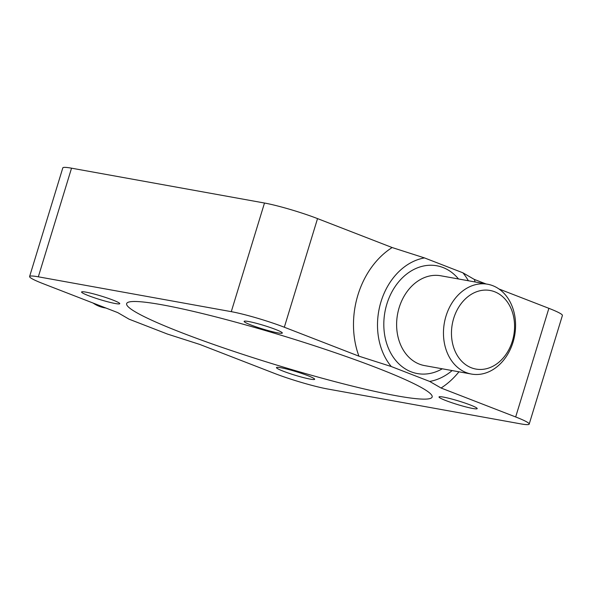 <?xml version="1.0" encoding="UTF-8"?>
<svg xmlns="http://www.w3.org/2000/svg" width="592" height="592" viewBox="0 0 592 592"><rect width="100%" height="100%" fill="white"/><g stroke="black" fill="none" stroke-linecap="round" stroke-linejoin="round"><path stroke-width="0.89" d="M472.779 408.473A19.965 1.865 -163 0 0 477.204 408.621A19.965 1.865 -163 0 0 464.875 403.011A19.965 1.865 -163 0 0 443.438 397.099A19.965 1.865 -163 0 0 439.02 396.951A19.965 1.865 -163 0 0 451.348 402.56A19.965 1.865 -163 0 0 472.779 408.473M310.23 379.117A19.965 1.865 -163 0 0 314.655 379.265A19.965 1.865 -163 0 0 302.327 373.656A19.965 1.865 -163 0 0 280.897 367.743A19.965 1.865 -163 0 0 276.471 367.595A19.965 1.865 -163 0 0 288.8 373.204A19.965 1.865 -163 0 0 310.23 379.117M115.344 303.533A19.965 1.865 -163 0 0 119.769 303.681A19.965 1.865 -163 0 0 107.441 298.072A19.965 1.865 -163 0 0 86.01 292.152A19.965 1.865 -163 0 0 81.585 292.004A19.965 1.865 -163 0 0 93.913 297.621A19.965 1.865 -163 0 0 115.344 303.533M277.892 332.889A19.965 1.865 -163 0 0 282.317 333.037A19.965 1.865 -163 0 0 269.989 327.428A19.965 1.865 -163 0 0 248.559 321.508A19.965 1.865 -163 0 0 244.133 321.36A19.965 1.865 -163 0 0 256.462 326.976A19.965 1.865 -163 0 0 277.892 332.889M453.679 318.4A39.93 31.243 100.2 0 0 471.395 367.795A39.93 31.243 100.2 0 0 512.354 341.155A39.93 31.243 100.2 0 0 494.638 291.752A39.93 31.243 100.2 0 0 453.679 318.4M445.991 316.143A45.636 35.712 100.2 0 0 471.41 374.055A45.636 35.712 100.2 0 0 513.049 342.146A45.636 35.712 100.2 0 0 487.63 284.234A45.636 35.712 100.2 0 0 445.991 316.143M396.744 395.826A159.729 14.904 -163 0 0 432.145 397.017A159.729 14.904 -163 0 0 333.488 352.129A159.729 14.904 -163 0 0 162.045 304.799A159.729 14.904 -163 0 0 126.644 303.615A159.729 14.904 -163 0 0 225.3 348.503A159.729 14.904 -163 0 0 396.744 395.826M468.361 280.756A62.752 49.099 100.2 0 0 462.9 272.808L424.486 257.912A62.752 49.099 100.2 0 0 380.982 301.794A62.752 49.099 100.2 0 0 391.275 366.537L429.688 381.44A62.752 49.099 100.2 0 0 452.14 370.57M485.988 283.938L474.266 279.394A79.861 62.493 -79.8 0 1 475.176 281.984M474.266 279.394L462.9 272.808M429.688 381.44L441.055 388.019L515.669 416.96A39.361 3.67 -163 0 1 529.189 424.109A39.361 3.67 -163 0 1 520.464 423.82L327.509 388.974A39.361 3.67 -163 0 1 274.466 373.397L199.859 344.463L167.514 334.088L129.1 319.192L117.734 312.606L43.12 283.672A39.361 3.67 -163 0 1 29.6 276.516L62.811 167.891A39.361 3.67 -163 0 1 71.536 168.18L264.491 203.026A39.361 3.67 -163 0 1 317.534 218.603L392.141 247.537L424.486 257.912M458.955 371.806A79.861 62.493 -79.8 0 1 441.055 388.019M391.275 366.537L358.93 356.169A79.861 62.493 -79.8 0 1 392.141 247.537M358.93 356.169L284.323 327.228A39.361 3.67 -163 0 0 231.28 311.658L38.325 276.812A39.361 3.67 -163 0 0 29.6 276.516M529.189 424.109L562.4 315.484A39.361 3.67 -163 0 0 548.88 308.328L498.945 288.963M93.055 303.037A45.636 35.712 100.2 0 0 104.37 307.766L106.012 308.062M487.63 284.234L440.788 275.776A45.636 35.712 100.2 0 0 399.149 307.677A45.636 35.712 100.2 0 0 424.568 365.597L471.41 374.055M458.504 278.973A54.767 42.853 100.2 0 0 386.85 304.066A54.767 42.853 100.2 0 0 396.203 361.016A54.767 42.853 100.2 0 0 442.283 368.794M284.323 327.228L317.534 218.603M231.28 311.658L264.491 203.026M38.325 276.812L71.536 168.18M515.669 416.96L548.88 308.328"/></g></svg>
